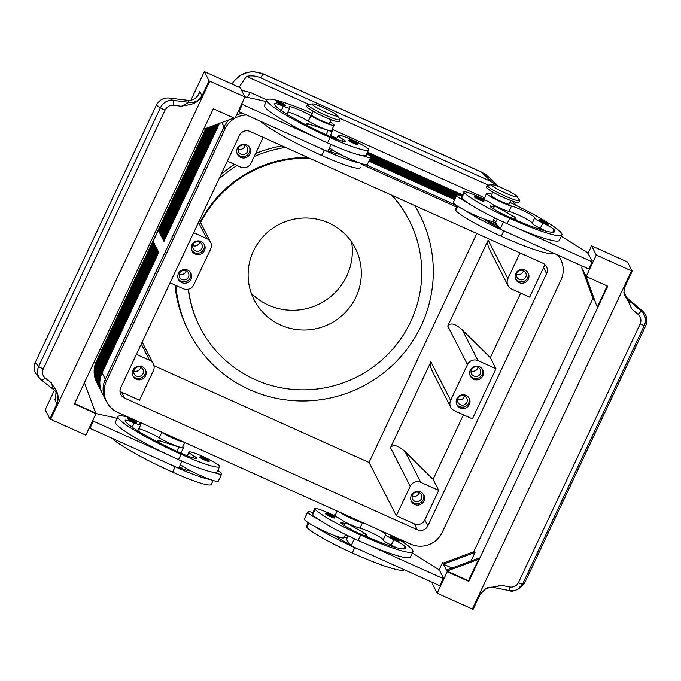 <?xml version="1.0" encoding="UTF-8"?>
<svg xmlns="http://www.w3.org/2000/svg" width="681" height="681" viewBox="0 0 681 681"><rect width="100%" height="100%" fill="white"/><g stroke="black" fill="none" stroke-linecap="round" stroke-linejoin="round"><path stroke-width="1.02" d="M287.867 112.084A13.935 1.6 -154.8 0 1 308.263 121.107A14.931 1.711 25.2 0 0 322.743 128.275A14.931 1.711 25.2 0 0 331.553 130.684L334.082 125.313A14.931 1.711 25.2 0 0 330.123 122.035M312.204 113.352A63.699 7.312 25.2 0 0 267.054 99.894A63.699 7.312 25.2 0 0 330.081 137.553A47.091 5.405 25.2 0 0 368.702 149.811A47.091 5.405 25.2 0 0 368.719 149.794A16.923 1.941 25.2 0 0 354.188 140.822A16.923 1.941 25.2 0 0 338.091 135.391A16.923 1.941 25.2 0 0 342.815 139.247A9.951 1.141 -154.8 0 1 345.599 141.512A9.951 1.141 -154.8 0 1 345.463 141.614A19.911 2.29 -154.8 0 1 329.408 136.234A55.74 6.401 -154.8 0 1 274.188 103.716A13.935 1.6 -154.8 0 1 274.205 103.606A13.935 1.6 -154.8 0 1 283.279 106.21A9.951 1.141 25.2 0 0 289.757 108.066A9.951 1.141 25.2 0 0 289.468 107.538A13.935 1.6 -154.8 0 1 289.059 106.798A13.935 1.6 -154.8 0 1 297.282 109.045A13.935 1.6 -154.8 0 1 310.791 115.736A14.931 1.711 25.2 0 0 325.271 122.903A14.931 1.711 25.2 0 0 334.082 125.313M379.989 530.346A13.935 1.6 -154.8 0 1 385.676 534.551A13.935 1.6 -154.8 0 1 385.667 534.585A9.951 1.141 25.2 0 0 393.788 539.692A13.935 1.6 -154.8 0 1 404.999 546.332A55.74 6.401 -154.8 0 1 405.697 548.265A55.74 6.401 -154.8 0 1 359.977 533.751A19.911 2.29 -154.8 0 1 341.462 523.578A9.951 1.141 -154.8 0 1 340.866 522.778A9.951 1.141 -154.8 0 1 342.543 522.889A16.923 1.941 25.2 0 0 345.395 523.076A16.923 1.941 25.2 0 0 330.915 514.112A16.923 1.941 25.2 0 0 314.775 508.664A16.923 1.941 25.2 0 0 315.184 509.465A47.091 5.405 25.2 0 0 360.649 535.062A63.699 7.312 25.2 0 0 412.899 551.661A63.699 7.312 25.2 0 0 395.142 537.164M132.14 421.369A4.98 0.57 -154.8 0 1 127.219 418.423C127.117 417.496 128.607 417.725 131.697 419.121C136.004 421.164 137.519 422.339 136.226 422.663A4.98 0.57 -154.8 0 1 132.14 421.369M217.835 470.435A21.894 2.511 -154.8 0 1 221.597 473.567A21.894 2.511 -154.8 0 1 221.657 474.002A21.894 2.511 -154.8 0 1 213.494 472.316A47.091 5.405 25.2 0 0 217.145 471.899A47.091 5.405 25.2 0 0 217.154 471.873L219.657 466.553M221.657 474.002L218.286 481.152A21.894 2.511 -154.8 0 1 210.131 479.475A21.894 2.511 -154.8 0 1 190.663 470.767A21.894 2.511 -154.8 0 1 180.38 464.595M143.87 424.118A13.935 1.6 25.2 0 0 140.022 423.514A13.935 1.6 25.2 0 0 140.431 424.254A9.951 1.141 -154.8 0 1 140.729 424.782A9.951 1.141 -154.8 0 1 134.242 422.918A13.935 1.6 25.2 0 0 125.176 420.322A13.935 1.6 25.2 0 0 125.159 420.432A55.74 6.401 25.2 0 0 180.371 452.942A19.911 2.29 25.2 0 0 196.434 458.322A9.951 1.141 25.2 0 0 196.571 458.228A9.951 1.141 25.2 0 0 193.787 455.955A16.923 1.941 -154.8 0 1 189.054 452.099A16.923 1.941 -154.8 0 1 205.16 457.53A16.923 1.941 -154.8 0 1 219.682 466.502A47.091 5.405 -154.8 0 1 219.674 466.528A47.091 5.405 -154.8 0 1 181.044 454.261A63.699 7.312 -154.8 0 1 118.017 416.61A63.699 7.312 -154.8 0 1 128.726 417.3M184.015 442.182A14.931 1.711 -154.8 0 1 161.763 432.452A13.935 1.6 25.2 0 0 159.55 431.167M138.839 428.8A13.935 1.6 -154.8 0 1 159.235 437.815A14.931 1.711 25.2 0 0 173.706 444.982A14.931 1.711 25.2 0 0 182.517 447.391L184.806 442.531M208.871 461.429A4.98 0.57 -154.8 0 1 204.785 460.126A4.98 0.57 -154.8 0 1 199.865 457.189C199.763 456.261 201.253 456.491 204.343 457.887A4.18 0.477 25.2 0 0 200.929 456.891A4.18 0.477 25.2 0 0 205.058 459.283A4.18 0.477 25.2 0 0 208.48 460.288A4.18 0.477 25.2 0 0 204.351 457.904C208.658 459.93 210.165 461.105 208.871 461.429M399.143 540.859A4.98 0.57 -154.8 0 1 399.16 540.961A4.98 0.57 -154.8 0 1 395.074 539.658A4.98 0.57 -154.8 0 1 390.162 536.815A4.98 0.57 -154.8 0 1 390.153 536.722C390.204 535.99 391.183 536.007 393.073 536.773L399.134 540.169L399.16 540.961M312.928 512.589A21.894 2.511 25.2 0 0 307.752 511.916A21.894 2.511 25.2 0 0 307.803 512.35A21.894 2.511 25.2 0 0 319.091 519.824A47.091 5.405 -154.8 0 1 312.656 514.836A16.923 1.941 -154.8 0 1 312.256 514.036L314.775 508.664M307.752 511.916L304.381 519.075A21.894 2.511 25.2 0 0 304.441 519.509A21.894 2.511 25.2 0 0 315.72 526.983A21.894 2.511 -154.8 0 0 335.256 535.819A21.894 2.511 25.2 0 0 344.007 537.718L345.522 534.5M404.335 569.767A63.699 7.312 -154.8 0 1 352.23 552.955A47.091 5.405 -154.8 0 1 306.756 527.358A16.923 1.941 -154.8 0 1 306.356 526.558L308.204 522.633M347.012 538.152A14.931 1.711 -154.8 0 1 344.348 537.003M339.845 512.282A14.931 1.711 25.2 0 0 362.479 522.753A13.935 1.6 -154.8 0 1 364.309 523.289M383.165 539.88A13.935 1.6 25.2 0 0 374.303 534.04A13.935 1.6 25.2 0 0 359.96 528.124A14.931 1.711 -154.8 0 1 344.271 521.62M335.818 516.538A14.931 1.711 -154.8 0 1 335.103 515.483L337.172 511.082M345.369 514.768A9.951 1.141 25.2 0 0 351.975 518.122A9.951 1.141 25.2 0 0 358.095 520.497M325.595 513.849A4.98 0.57 -154.8 0 1 325.586 513.746C325.637 513.023 326.616 513.04 328.506 513.797L334.567 517.202L334.592 517.986A4.98 0.57 -154.8 0 1 330.506 516.692A4.98 0.57 -154.8 0 1 325.595 513.849M548.196 224.245A4.98 0.57 -154.8 0 1 544.11 222.951A4.98 0.57 -154.8 0 1 539.19 220.006C539.131 219.052 540.62 219.291 543.659 220.712C547.975 222.747 549.49 223.921 548.196 224.245M505.557 193.115A13.935 1.6 -154.8 0 1 492.142 184.713A13.935 1.6 -154.8 0 1 503.199 188.509A13.935 1.6 -154.8 0 1 516.888 196.358A13.935 1.6 -154.8 0 1 505.557 193.115M516.888 196.358L519.45 200.086A17.919 2.06 -154.8 0 1 519.535 200.231A17.919 2.06 -154.8 0 1 519.586 200.589A17.919 2.06 -154.8 0 1 504.885 195.924A17.919 2.06 -154.8 0 1 487.204 185.692A17.919 2.06 -154.8 0 1 487.162 185.334A17.919 2.06 -154.8 0 1 487.63 185.113L492.142 184.713M519.586 200.589L518.743 202.376A17.919 2.06 -154.8 0 1 504.042 197.711A17.919 2.06 -154.8 0 1 486.362 187.479A17.919 2.06 -154.8 0 1 486.319 187.122L487.162 185.334M492.797 192.059L491.163 195.524A9.951 1.141 25.2 0 0 491.188 195.719A9.951 1.141 25.2 0 0 500.348 201.108A9.951 1.141 25.2 0 0 509.175 204.002L510.81 200.537M483.621 201.278A4.98 0.57 -154.8 0 1 479.543 199.976A4.98 0.57 -154.8 0 1 474.614 197.039C474.512 196.111 476.002 196.341 479.092 197.737A4.18 0.477 -154.8 0 1 482.463 199.507A4.18 0.477 -154.8 0 1 482.931 200.265A4.18 0.477 -154.8 0 1 479.816 199.133A4.18 0.477 -154.8 0 1 475.687 196.741A4.18 0.477 -154.8 0 1 479.101 197.754C483.425 199.831 484.932 201.014 483.621 201.278M493.376 220.286A14.931 1.711 25.2 0 0 496.049 221.436M457.24 205.926L455.393 209.85A16.923 1.941 25.2 0 0 455.793 210.65A47.091 5.405 25.2 0 0 501.259 236.247A63.699 7.312 25.2 0 0 553.364 253.06M509.933 202.402A63.699 7.312 -154.8 0 1 561.936 234.945A63.699 7.312 -154.8 0 1 509.677 218.354A47.091 5.405 -154.8 0 1 464.212 192.757A16.923 1.941 -154.8 0 1 463.812 191.948A16.923 1.941 -154.8 0 1 479.952 197.396A16.923 1.941 -154.8 0 1 494.432 206.36A16.923 1.941 -154.8 0 1 491.58 206.173A9.951 1.141 25.2 0 0 489.903 206.062A9.951 1.141 25.2 0 0 490.499 206.862A19.911 2.29 25.2 0 0 509.005 217.035A55.74 6.401 25.2 0 0 554.726 231.557A55.74 6.401 25.2 0 0 554.028 229.616A13.935 1.6 25.2 0 0 542.817 222.976A9.951 1.141 -154.8 0 1 534.687 217.886A9.951 1.141 -154.8 0 1 534.696 217.869A13.935 1.6 25.2 0 0 534.713 217.843A13.935 1.6 25.2 0 0 526.021 212.038A13.935 1.6 25.2 0 0 511.516 206.045A14.931 1.711 -154.8 0 1 495.981 199.618A14.931 1.711 -154.8 0 1 486.66 193.404A14.931 1.711 -154.8 0 1 491.708 194.366M532.202 223.172A13.935 1.6 25.2 0 0 523.331 217.333A13.935 1.6 25.2 0 0 508.988 211.408A14.931 1.711 -154.8 0 1 493.308 204.913M484.855 199.822A14.931 1.711 -154.8 0 1 484.131 198.775L486.66 193.404M461.965 195.873A21.894 2.511 25.2 0 0 456.781 195.2A21.894 2.511 25.2 0 0 456.84 195.634A21.894 2.511 25.2 0 0 468.128 203.117A47.091 5.405 -154.8 0 1 461.684 198.128A16.923 1.941 -154.8 0 1 461.284 197.32L463.812 191.948M456.781 195.2L453.41 202.359A21.894 2.511 25.2 0 0 453.469 202.793A21.894 2.511 25.2 0 0 464.757 210.267A21.894 2.511 -154.8 0 0 484.293 219.112A21.894 2.511 25.2 0 0 493.044 221.01L494.551 217.792M276.248 101.707A4.98 0.57 25.2 0 0 276.265 101.809A4.98 0.57 25.2 0 0 281.176 104.653A4.98 0.57 25.2 0 0 285.254 105.947L285.237 105.163L279.176 101.758C277.278 101.001 276.307 100.984 276.248 101.707M312.536 103.912L308.033 104.312A17.919 2.06 25.2 0 0 307.557 104.525A17.919 2.06 25.2 0 0 307.608 104.883A17.919 2.06 25.2 0 0 325.288 115.123A17.919 2.06 25.2 0 0 339.981 119.788A17.919 2.06 25.2 0 0 339.938 119.43A17.919 2.06 25.2 0 0 339.845 119.286L337.282 115.557A13.935 1.6 25.2 0 0 323.603 107.709A13.935 1.6 25.2 0 0 312.536 103.912A13.935 1.6 25.2 0 0 312.204 104.355A13.935 1.6 25.2 0 0 325.961 112.314A13.935 1.6 25.2 0 0 337.35 115.668A13.935 1.6 25.2 0 0 337.282 115.557M307.557 104.525L306.714 106.321A17.919 2.06 25.2 0 0 324.445 116.911A17.919 2.06 25.2 0 0 339.138 121.576L339.981 119.788M313.192 111.258L311.566 114.723A9.951 1.141 25.2 0 0 321.415 120.605A9.951 1.141 25.2 0 0 329.578 123.193L331.204 119.728M348.902 140.473A4.98 0.57 25.2 0 0 348.91 140.575A4.98 0.57 25.2 0 0 353.49 143.265A4.98 0.57 25.2 0 0 357.908 144.713L357.883 143.929L351.822 140.524C349.923 139.767 348.953 139.75 348.902 140.473M366.863 153.727A21.894 2.511 -154.8 0 1 370.634 156.851A21.894 2.511 -154.8 0 1 370.685 157.285A21.894 2.511 -154.8 0 1 362.53 155.608A47.091 5.405 25.2 0 0 366.182 155.183A47.091 5.405 25.2 0 0 366.191 155.157L368.693 149.837M370.685 157.285L367.323 164.444A21.894 2.511 -154.8 0 1 359.159 162.759A21.894 2.511 -154.8 0 1 339.7 154.059A21.894 2.511 -154.8 0 1 329.408 147.879M481.62 172.106A11.943 1.745 114.2 0 1 481.765 172.259L488.643 176.924M239.04 87.202L246.531 76.34C251.485 75.378 256.158 75.872 260.559 77.804L491.163 181.555L498.245 186.432L488.626 176.907M512.138 201.031L516.99 205.824M231.966 84.018L233.328 82.035C241.304 72.169 251.272 69.471 263.232 73.94A11.943 1.745 -65.8 0 0 263.087 73.786A11.943 1.745 -65.8 0 0 263.028 73.769M105.129 398.794L102.371 393.388A23.886 23.469 -27.1 0 1 102.082 372.813L158.92 252.038L158.418 251.051L101.58 371.826A23.886 23.469 152.9 0 0 102.124 392.894M101.861 392.401L101.358 391.413A23.886 23.469 -27.1 0 1 101.077 370.839L157.907 250.063L157.405 249.076L100.567 369.851A23.886 23.469 152.9 0 0 100.856 390.426L100.345 389.438A23.886 23.469 -27.1 0 1 100.064 368.864L156.902 248.088L156.392 247.101L99.562 367.876A23.886 23.469 152.9 0 0 99.843 388.451L99.341 387.463A23.886 23.469 -27.1 0 1 99.051 366.889L155.889 246.113L155.387 245.126L98.549 365.91A23.886 23.469 152.9 0 0 98.83 386.476L98.328 385.489A23.886 23.469 -27.1 0 1 98.047 364.922L154.876 244.138L154.374 243.151L97.536 363.935A23.886 23.469 152.9 0 0 97.826 384.501L97.323 383.522A23.886 23.469 -27.1 0 1 97.034 362.947L153.872 242.164L153.361 241.176L96.532 361.96A23.886 23.469 152.9 0 0 97.077 383.02M100.856 390.426A23.886 23.469 152.9 0 0 101.111 390.92M99.843 388.451A23.886 23.469 152.9 0 0 100.098 388.945M98.83 386.476A23.886 23.469 152.9 0 0 99.094 386.97M97.826 384.501A23.886 23.469 152.9 0 0 98.081 384.995M267.02 99.971L250.429 92.497L241.525 90.207M396.316 515.764L410.209 486.243A7.959 7.823 -27.1 0 1 420.764 482.318L438.726 490.397L424.833 519.918A7.959 7.823 -27.1 0 1 414.278 523.851L396.316 515.764L369.051 462.459L153.949 365.68M450.72 407.212A7.959 7.823 -27.1 0 1 450.626 400.351L467.472 364.565A7.959 7.823 -27.1 0 1 478.019 360.641L495.981 368.727L472.401 418.824L454.448 410.745A7.959 7.823 -27.1 0 1 450.72 407.212L432.537 371.656C430.46 367.459 429.915 364.165 430.903 361.798L390.494 447.681C393.209 444.012 398.07 445.331 405.067 451.622L433.082 479.364L438.726 490.397M544.298 264.075A7.959 7.823 -27.1 0 1 543.557 267.624L529.665 297.146L511.703 289.067A7.959 7.823 -27.1 0 1 507.975 285.535L489.792 249.978C487.715 245.781 487.17 242.496 488.166 240.121L447.749 326.012C450.464 322.343 455.325 323.654 462.322 329.945L490.337 357.695L520.718 293.128M507.975 285.535A7.959 7.823 -27.1 0 1 507.881 278.682L520.003 252.923M263.181 137.375L251.059 163.134A7.959 7.823 -27.1 0 1 240.504 167.058L227.343 161.133M193.668 232.706L206.82 238.631A7.959 7.823 -27.1 0 1 210.642 249.016L193.796 284.803A7.959 7.823 -27.1 0 1 183.249 288.735L170.088 282.811M136.404 354.384L149.565 360.309A7.959 7.823 -27.1 0 1 153.387 370.694L139.494 400.215L121.533 392.137A7.959 7.823 -27.1 0 1 120.001 391.226M516.939 273.064A4.895 4.81 -27.1 0 1 525.715 272.826A4.895 4.81 -27.1 0 1 521.425 279.882A4.895 4.81 -27.1 0 1 516.939 273.064M523.442 270.663A4.895 4.81 -27.1 0 1 516.573 274.179M527.86 272.562A6.972 6.844 -27.1 0 1 515.526 278.87M528.311 279.201A6.972 6.844 -27.1 0 1 515.823 279.542A6.972 6.844 -27.1 0 1 521.935 269.506A6.972 6.844 -27.1 0 1 528.311 279.201M201.925 248.42A4.895 4.81 -27.1 0 1 193.149 248.659A4.895 4.81 -27.1 0 1 197.439 241.61A4.895 4.81 -27.1 0 1 201.925 248.42M199.601 242.044A4.895 4.81 -27.1 0 1 192.723 245.56M204.011 243.934A6.972 6.844 -27.1 0 1 191.676 250.242M204.462 250.574A6.972 6.844 -27.1 0 1 191.974 250.923A6.972 6.844 -27.1 0 1 198.086 240.878A6.972 6.844 -27.1 0 1 204.462 250.574M477.977 367.289A4.895 4.81 -27.1 0 1 471.107 370.805M480.301 373.665A4.895 4.81 -27.1 0 1 471.533 373.912A4.895 4.81 -27.1 0 1 475.823 366.855A4.895 4.81 -27.1 0 1 480.301 373.665M482.395 369.179A6.972 6.844 -27.1 0 1 470.06 375.495M482.846 375.827A6.972 6.844 -27.1 0 1 470.358 376.167A6.972 6.844 -27.1 0 1 476.462 366.123A6.972 6.844 -27.1 0 1 482.846 375.827M238.554 147.82A4.895 4.81 -27.1 0 1 247.331 147.581A4.895 4.81 -27.1 0 1 243.04 154.638A4.895 4.81 -27.1 0 1 238.554 147.82M245.066 145.419A4.895 4.81 -27.1 0 1 238.188 148.935M249.476 147.317A6.972 6.844 -27.1 0 1 237.141 153.625M237.363 148.296A6.972 6.844 -27.1 0 1 249.85 147.956A6.972 6.844 -27.1 0 1 243.738 157.992A6.972 6.844 -27.1 0 1 237.363 148.296M412.167 496.057A4.895 4.81 152.9 0 0 419.036 492.542M421.36 498.918A4.895 4.81 152.9 0 0 416.883 492.108A4.895 4.81 152.9 0 0 412.592 499.164A4.895 4.81 152.9 0 0 421.36 498.918M411.12 500.748A6.972 6.844 152.9 0 0 423.454 494.44M411.333 495.419A6.972 6.844 -27.1 0 1 423.82 495.078A6.972 6.844 -27.1 0 1 417.717 505.115A6.972 6.844 -27.1 0 1 411.333 495.419M179.248 274.188A4.895 4.81 152.9 0 0 179.273 274.196A4.895 4.81 152.9 0 0 186.126 270.672M179.622 273.072A4.895 4.81 152.9 0 0 184.1 279.891A4.895 4.81 152.9 0 0 188.39 272.834A4.895 4.81 152.9 0 0 179.622 273.072M178.422 273.549A6.972 6.844 -27.1 0 1 190.91 273.209A6.972 6.844 -27.1 0 1 184.806 283.245A6.972 6.844 -27.1 0 1 178.422 273.549M178.201 278.878A6.972 6.844 152.9 0 0 190.535 272.57M466.834 402.292A4.895 4.81 152.9 0 0 462.348 395.482A4.895 4.81 152.9 0 0 458.058 402.539A4.895 4.81 152.9 0 0 466.834 402.292M457.632 399.432A4.895 4.81 152.9 0 0 464.51 395.916M456.585 404.122A6.972 6.844 152.9 0 0 468.92 397.815M456.806 398.794A6.972 6.844 -27.1 0 1 469.294 398.453A6.972 6.844 -27.1 0 1 463.182 408.489A6.972 6.844 -27.1 0 1 456.806 398.794M133.782 370.813A4.895 4.81 152.9 0 0 140.661 367.297M134.148 369.698A4.895 4.81 152.9 0 0 138.635 376.516A4.895 4.81 152.9 0 0 142.925 369.46A4.895 4.81 152.9 0 0 134.148 369.698M132.957 370.175A6.972 6.844 -27.1 0 1 145.445 369.834A6.972 6.844 -27.1 0 1 139.333 379.87A6.972 6.844 -27.1 0 1 132.957 370.175M132.735 375.503A6.972 6.844 152.9 0 0 145.07 369.187M414.516 205.458A129.399 127.143 -27.1 0 1 419.581 214.43A129.399 127.143 -27.1 0 1 421.122 325.876A129.399 127.143 -27.1 0 1 306.135 400.922A129.399 127.143 -27.1 0 1 189.173 332.277L188.169 330.302A129.399 127.143 -27.1 0 1 174.991 285.016M189.173 332.277A129.399 127.143 -27.1 0 1 175.86 285.407M309.514 158.213A117.455 115.412 152.9 0 0 200.563 222.653M188.484 289.178A117.455 115.412 152.9 0 0 200.146 327.493A117.455 115.412 152.9 0 0 255.035 379.581A117.455 115.412 152.9 0 0 388.587 353.601A117.455 115.412 152.9 0 0 409.281 220.533A117.455 115.412 152.9 0 0 391.532 195.115M200.146 327.493L199.814 326.837A117.455 115.412 -27.1 0 1 188.237 289.238M200.231 221.989A117.455 115.412 -27.1 0 1 307.991 157.532M348.127 535.777L346.416 539.412L351.073 545.813L354.401 538.739M285.458 113.301A9.951 1.141 25.2 0 0 287.229 113.438L289.757 108.066M201.848 95.536L199.848 91.629L199.133 93.442C196.571 98.353 192.842 100.643 187.956 100.311L188.977 102.312L181.35 106.245C188.203 104.329 195.932 105.751 201.968 95.978L201.848 95.536A11.943 11.739 -27.1 0 1 188.977 102.312L172.838 100.345C167.322 100.056 163.176 102.499 160.418 107.692A3.984 0.46 25.2 0 0 165.057 110.135C166.93 106.696 169.705 105.078 173.4 105.274A3.984 1.413 -83.1 0 0 172.838 100.345L168.811 97.987C163.287 97.681 159.116 100.107 156.298 105.274L35.242 362.547C33.301 367.136 33.761 371.23 36.604 374.822L39.941 378.636M493.393 587.422L501.505 585.337L486.021 588.427L480.207 594.266L473.091 609.401L472.35 609.044L631.491 270.859L632.223 271.217L627.49 261.972L591.576 245.807L587.941 253.528M632.223 271.217L625.107 286.352L623.958 291.928L631.619 308.825L628.095 299.87A11.943 11.739 -27.1 0 1 624.026 292.89M624.613 295.043L627.073 297.869L642.711 311.191L641.281 311.106L638.123 314.358C640.94 317.082 641.63 320.266 640.191 323.901A3.984 0.46 25.2 0 0 644.354 325.416C646.524 319.959 645.503 315.192 641.281 311.106L638.123 314.358L631.619 308.825M518.352 589.048L520.497 587.66L524.753 582.783L645.818 325.509C647.971 320.053 646.941 315.277 642.711 311.191M524.753 582.783L522.591 584.179A3.984 0.46 -154.8 0 1 518.428 582.664C516.538 586.086 513.67 587.533 509.822 587.013A3.984 0.553 101.4 0 0 509.643 590.699A3.984 0.553 101.4 0 0 509.728 590.674L513.568 590.81L517.228 589.686L522.591 584.179L644.354 325.416L645.818 325.509M41.286 379.913A3.984 1.634 -51.8 0 0 41.379 380.007A3.984 1.634 -51.8 0 0 45.091 377.929C42.443 375.529 41.839 372.516 43.286 368.898A3.984 0.46 -154.8 0 1 38.655 366.455C36.689 371.009 37.114 375.069 39.949 378.653L41.286 379.913A3.984 1.634 -51.8 0 0 41.379 380.007L53.739 389.711A11.943 11.739 -27.1 0 1 56.846 403.671L49.951 419.028L45.218 409.783L54.395 390.29M56.148 397.014L54.846 399.764L55.621 398.428L55.987 392.171M57.068 403.893C60.703 393.133 54.352 388.774 51.237 382.756L53.544 389.566C54.829 390.17 56.165 392.103 57.562 395.346M168.811 97.987L187.956 100.311M497.164 219.061L495.453 222.696L500.109 229.097L513.823 235.268A63.699 7.312 -154.8 0 1 503.787 230.876A47.091 5.405 -154.8 0 1 464.757 210.267M201.968 95.978L209.084 80.843L204.36 71.599L190.884 100.226M344.944 522.216L363.569 532.533A5.976 0.69 -154.8 0 1 366.012 534.227L367.442 537.028M182.789 446.821A15.927 1.83 -154.8 0 1 183.419 447.817A15.927 1.83 -154.8 0 1 178.992 447.119L159.32 440.641A5.976 0.69 25.2 0 0 157.66 440.377A5.976 0.69 25.2 0 0 157.669 440.496L158.716 442.539M335.375 514.904A15.927 1.83 25.2 0 0 334.201 515.057A15.927 1.83 25.2 0 0 334.754 515.985M442.948 578.143L443.212 577.573L439.849 570.993L438.453 569.359L412.286 552.955M351.073 545.813L439.798 585.728L443.169 578.569L442.497 577.25L443.212 577.573M331.017 144.457L327.697 151.522L313.984 145.359A63.699 7.312 25.2 0 0 324.182 150.075A47.091 5.405 25.2 0 0 359.159 162.759M360.283 167.705L360.292 167.688A47.091 5.405 -154.8 0 1 360.283 167.705A47.091 5.405 -154.8 0 1 321.662 155.447A63.699 7.312 -154.8 0 1 260.746 121.405M545.464 230.978A13.935 1.6 25.2 0 0 540.288 228.348A9.951 1.141 -154.8 0 1 532.159 223.257A9.951 1.141 -154.8 0 1 532.167 223.24L534.679 217.911M349.413 543.523L349.37 543.617A9.951 1.141 -154.8 0 1 348.638 543.71M484.404 198.197A15.927 1.83 25.2 0 0 483.238 198.35A15.927 1.83 25.2 0 0 483.791 199.278M493.972 205.5L512.606 215.826A5.976 0.69 -154.8 0 1 515.04 217.52L516.479 220.321M118.017 416.61L115.498 421.973A63.699 7.312 25.2 0 0 168.318 454.908L93.306 421.164L92.854 420.279M181.989 461.173L178.66 468.239L89.935 428.323L93.306 421.164M472.35 609.044L437.151 593.211L447.255 571.734L468.809 581.429L607.733 286.19L586.179 276.495L596.284 255.026L631.491 270.859M596.284 255.026L591.576 245.807M593.764 300.091L581.804 267.939L593.253 299.104L593.764 300.091L594.241 299.078M585.345 274.852L596.786 306.016L585.847 275.839L582.315 268.927M607.205 285.952L597.297 307.003M473.746 551.695L592.972 298.338M451.963 568.022L443.382 564.166L442.88 563.178L474.538 551.406L475.04 552.393L471.014 560.94M446.413 570.091L478.071 558.318L478.573 559.305L468.468 580.774L446.915 571.078L443.382 564.166L475.04 552.393M468.809 581.429L468.468 580.774M581.804 267.939L582.085 265.982M586.179 276.495L585.847 275.839M591.985 261.427L592.249 260.866L587.49 252.642L561.323 236.247M561.936 234.945L559.407 240.316A63.699 7.312 -154.8 0 1 517.194 228.109L592.198 261.853L591.525 260.542L592.249 260.866M437.151 593.211L432.435 583.992L433.048 582.689M478.573 559.305L446.915 571.078L447.255 571.734M442.88 563.178L442.539 562.523L443.493 562.949M438.904 570.244L442.539 562.523M95.953 413.682L74.399 403.986L213.332 108.747L234.885 118.443L244.99 96.974L209.782 81.133L50.649 419.317L85.849 435.159L95.953 413.682L95.621 413.026L74.595 403.569M203.679 129.271L233.932 118.017M244.99 96.974L240.274 87.755L204.36 71.599M209.084 80.843L209.782 81.133M267.054 99.894L264.526 105.266A63.699 7.312 25.2 0 0 317.346 138.2L242.342 104.448L241.883 103.563M244.922 96.83L262.577 100.694A19.911 2.29 -154.8 0 1 266.186 101.741M49.951 419.028L50.649 419.317M84.453 382.628L95.621 413.026M95.885 413.546L113.54 417.41A19.911 2.29 -154.8 0 1 117.149 418.457M484.293 219.112A9.951 1.141 25.2 0 0 484.6 219.384A19.911 2.29 25.2 0 0 499.079 227.684M89.935 428.323L89.483 427.438M351.626 242.019A59.128 58.098 -27.1 0 1 346.782 275.958A59.128 58.098 -27.1 0 1 251.323 293.324M355.959 297.061A56.795 55.808 -27.1 0 1 308.101 329.868A56.795 55.808 -27.1 0 1 256.711 304.356A56.795 55.808 -27.1 0 1 253.477 250.957A56.795 55.808 -27.1 0 1 306.561 218.005A56.795 55.808 -27.1 0 1 357.414 252.847A56.795 55.808 -27.1 0 1 355.959 297.061M218.941 178.992A129.399 127.143 -27.1 0 1 237.031 165.492M254.158 156.536A129.399 127.143 -27.1 0 1 285.458 147.394M391.984 195.319A117.455 115.412 -27.1 0 1 408.949 219.869L409.281 220.533M369.051 462.459L476.802 233.481M221.189 174.208A129.399 127.143 -27.1 0 1 234.605 164.402M255.571 153.54A129.399 127.143 -27.1 0 1 282.002 145.836M414.772 205.577A129.399 127.143 -27.1 0 1 418.577 212.455L419.581 214.43M417.308 529.767L124.563 398.062A7.959 7.823 -27.1 0 1 120.741 387.668L239.465 135.374A7.959 7.823 -27.1 0 1 250.021 131.45L542.766 263.155A7.959 7.823 -27.1 0 1 546.579 273.549L427.864 525.843A7.959 7.823 -27.1 0 1 417.308 529.767L414.278 523.851M111.71 438.113A63.699 7.312 25.2 0 0 172.625 472.154A47.091 5.405 25.2 0 0 211.255 484.421A47.091 5.405 25.2 0 0 211.263 484.395L213.102 480.48L211.255 484.421M164.947 462.067A63.699 7.312 25.2 0 0 175.153 466.783A47.091 5.405 25.2 0 0 210.131 479.475M136.421 430.009A9.951 1.141 25.2 0 0 138.2 430.145L140.729 424.782M517.194 228.109A63.699 7.312 -154.8 0 1 507.158 223.717A47.091 5.405 -154.8 0 1 468.128 203.117M412.899 551.661L410.371 557.024A63.699 7.312 -154.8 0 1 368.157 544.826L443.169 578.569M396.436 547.686A13.935 1.6 25.2 0 0 391.26 545.055A9.951 1.141 -154.8 0 1 383.122 539.973A9.951 1.141 -154.8 0 1 383.139 539.948L385.642 534.619M385.667 534.585A9.951 1.141 25.2 0 0 385.65 534.602L383.122 539.973M168.318 454.908A63.699 7.312 25.2 0 0 178.516 459.632A47.091 5.405 25.2 0 0 213.494 472.316M368.157 544.826A63.699 7.312 -154.8 0 1 358.121 540.433A47.091 5.405 -154.8 0 1 319.091 519.824M190.663 470.767A9.951 1.141 -154.8 0 1 190.535 470.852A19.911 2.29 -154.8 0 1 179.035 467.438M463.463 414.806L433.082 479.364M495.981 368.727L490.337 357.695M234.707 118.366A23.886 23.469 152.9 0 0 225.088 128.888L106.347 381.215A23.886 23.469 152.9 0 0 117.796 412.388L410.583 544.11A23.886 23.469 152.9 0 0 442.241 532.338L560.974 280.002A23.886 23.469 152.9 0 0 557.773 255.043M497.411 225.385L487.562 220.959M456.696 207.067L361.841 164.393M330.975 150.51L328.659 149.462M246.565 115.029A23.886 23.469 152.9 0 0 234.996 118.196M484.574 197.848L332.209 129.296M488.2 185.062L338.891 117.89M308.604 104.261L246.531 76.34M364.786 551.976A63.699 7.312 -154.8 0 1 354.75 547.592A47.091 5.405 -154.8 0 1 315.72 526.983M330.115 136.081L336.431 138.924M367.297 152.808L462.152 195.481M206.522 128.207L158.418 230.442L158.92 231.429L207.696 127.773M159.175 230.885L158.418 230.442M462.442 194.86L367.595 152.178M336.72 138.294L330.413 135.451M368.574 154.902L457.538 194.928M335.256 535.819A9.951 1.141 25.2 0 0 335.571 536.1A19.911 2.29 25.2 0 0 350.051 544.4M208.871 127.338L159.431 232.417L159.933 233.404L210.046 126.896M160.188 232.859L159.431 232.417M339.7 154.059A9.951 1.141 -154.8 0 1 339.572 154.136A19.911 2.29 -154.8 0 1 328.072 150.722M460.228 195.379L366.999 153.438M370.651 157.362L456.432 195.949M211.221 126.462L160.435 234.392L160.946 235.379L212.395 126.028M161.201 234.834L160.435 234.392M456.721 195.319L370.37 156.468M165.764 433.967A9.951 1.141 25.2 0 0 172.378 437.313A9.951 1.141 25.2 0 0 178.499 439.696M370.064 158.613L455.836 197.201M317.346 138.2A63.699 7.312 25.2 0 0 327.552 142.916A47.091 5.405 25.2 0 0 362.53 155.608M213.579 125.585L161.448 236.367L161.95 237.354L214.753 125.151M162.206 236.809L161.448 236.367M456.134 196.579L370.362 157.983M369.477 159.865L455.248 198.46M215.928 124.717L162.453 238.341L162.963 239.329L217.103 124.274M163.219 238.776L162.453 238.341M455.546 197.831L369.766 159.243M454.951 199.09L369.179 160.495M218.278 123.84L163.466 240.316L163.968 241.304L219.452 123.397M368.881 161.125L454.661 199.712M495.479 222.644A9.951 1.141 -154.8 0 1 492.176 221.282M164.232 240.751L163.466 240.316M592.198 261.853L588.835 269.012L513.823 235.268M503.438 222.023L500.109 229.097M229.233 119.762A23.886 23.469 152.9 0 0 224.075 126.913L105.342 379.24A23.886 23.469 152.9 0 0 105.623 399.815L106.636 401.79M242.674 113.276A23.886 23.469 152.9 0 0 236.52 114.97M495.768 223.13L491.554 221.231M456.636 205.517L365.833 164.666M330.915 148.96L329.255 148.211M560.693 259.427L559.68 257.452A23.886 23.469 152.9 0 0 558.463 255.349M313.984 145.359L238.971 111.607L238.52 110.722M331.826 130.105A15.927 1.83 -154.8 0 1 332.456 131.11A15.927 1.83 -154.8 0 1 328.021 130.403L308.348 123.925A5.976 0.69 25.2 0 0 306.688 123.661A5.976 0.69 25.2 0 0 306.705 123.78L307.752 125.832M242.342 104.448L238.971 111.607M308.263 121.107L310.791 115.736M342.543 522.889L342.015 524.012M131.705 419.138A4.18 0.477 25.2 0 0 128.283 418.134A4.18 0.477 25.2 0 0 132.412 420.517A4.18 0.477 25.2 0 0 135.825 421.522A4.18 0.477 25.2 0 0 131.705 419.138M187.598 469.115L187.028 470.316M193.787 455.955L192.919 457.794M161.763 432.452L159.235 437.815M398.768 539.82A4.18 0.477 -154.8 0 1 395.346 538.816A4.18 0.477 -154.8 0 1 391.217 536.424A4.18 0.477 -154.8 0 1 394.639 537.428A4.18 0.477 -154.8 0 1 398.768 539.82M308.799 523.017L306.756 527.358M315.184 509.465L312.656 514.836M362.479 522.753L359.96 528.124M326.65 513.457A4.18 0.477 -154.8 0 1 330.072 514.461A4.18 0.477 -154.8 0 1 334.192 516.853A4.18 0.477 -154.8 0 1 330.779 515.849A4.18 0.477 -154.8 0 1 326.65 513.457M543.676 220.721A4.18 0.477 -154.8 0 1 547.03 222.483A4.18 0.477 -154.8 0 1 547.498 223.232A4.18 0.477 -154.8 0 1 544.383 222.1A4.18 0.477 -154.8 0 1 540.254 219.716A4.18 0.477 -154.8 0 1 543.676 220.721M455.793 210.65L457.836 206.309M508.988 211.408L511.516 206.045M491.052 207.296L491.58 206.173M461.684 198.128L464.212 192.757M284.862 104.814A4.18 0.477 25.2 0 0 281.798 102.916A4.18 0.477 25.2 0 0 277.712 101.307A4.18 0.477 25.2 0 0 277.32 101.418A4.18 0.477 25.2 0 0 281.44 103.801A4.18 0.477 25.2 0 0 284.862 104.814M357.508 143.572A4.18 0.477 25.2 0 0 354.443 141.682A4.18 0.477 25.2 0 0 350.357 140.073A4.18 0.477 25.2 0 0 349.966 140.184A4.18 0.477 25.2 0 0 354.094 142.567A4.18 0.477 25.2 0 0 357.508 143.572M336.065 153.608L336.627 152.408M341.956 141.078L342.815 139.247M96.77 382.45A23.886 23.469 -27.1 0 1 96.447 361.79A23.886 2.741 -154.8 0 1 96.387 361.322A23.886 2.741 -154.8 0 1 96.413 361.27M97.289 362.394L96.447 361.79L206.326 128.283M260.559 77.804L263.232 73.94L481.765 172.259L491.163 181.555M102.337 372.269L101.077 370.839M106.347 381.215L102.082 372.813M101.333 370.294L100.064 368.864M100.32 368.319L99.051 366.889M99.315 366.344L98.047 364.922M98.302 364.369L97.034 362.947M221.827 122.52L225.088 128.888M247.109 97.315L250.429 92.497M420.764 482.318L405.067 451.622M390.494 447.681L410.209 486.243M450.626 400.351L430.903 361.798M478.019 360.641L462.322 329.945M447.749 326.012L467.472 364.565M507.881 278.682L488.166 240.121M198.52 222.389L206.82 238.631M141.265 344.067L149.565 360.309M281.253 110.509L283.279 106.21M173.4 105.274L181.35 106.245M501.505 585.337L509.822 587.013A3.984 0.553 101.4 0 0 509.643 590.699A3.984 0.553 101.4 0 0 509.728 590.674M641.281 311.106L628.095 299.87L627.073 297.869M640.191 323.901L518.428 582.664M54.846 399.764L56.846 403.671M41.379 380.007A3.984 1.634 -51.8 0 0 45.091 377.929L51.237 382.756M156.298 105.274L160.418 107.692L38.655 366.455L35.242 362.547M43.286 368.898L165.057 110.135M199.848 91.629L198.205 95.11M362.479 534.866L363.569 532.533M501.259 236.247L503.787 230.876M158.562 442.241L159.32 440.641M321.662 155.447L324.182 150.075M540.288 228.348L542.817 222.976M121.533 392.137L124.563 398.062M175.153 466.783L172.625 472.154M507.158 223.717L509.677 218.354M365.152 536.041L366.012 534.227M512.606 215.826L511.508 218.15M515.04 217.52L514.189 219.333M176.975 451.401L178.992 447.119M393.788 539.692L391.26 545.055M181.044 454.261L178.516 459.632M360.649 535.062L358.121 540.433M424.833 519.918L427.864 525.843M543.557 267.624L546.579 273.549M354.75 547.592L352.23 552.955M552.793 232.247L554.028 229.616M327.552 142.916L330.081 137.553M404.999 546.332L403.756 548.963M134.242 422.918L132.225 427.225M328.021 130.403L326.012 134.685M308.348 123.925L307.599 125.525M182.482 466.068L181.401 468.383M189.054 452.099L187.292 455.853M338.823 537.045L338.346 538.058M345.395 523.076L344.237 525.536M487.383 221.351L487.86 220.329M493.274 208.82L494.432 206.36M330.43 151.667L331.519 149.36M336.329 139.145L338.091 135.391M96.813 382.535L96.728 382.364A23.886 23.886 0 0 1 96.387 361.322L205.977 128.411M234.153 80.911L239.976 75.574L247.484 72.348L253.4 71.684L263.079 73.795L481.612 172.106M558.607 255.418L559.144 256.456M199.439 220.44L210.548 242.164M142.184 342.117L153.293 363.833M486.021 588.427C485.655 588.061 492.099 586.588 493.41 587.431L509.643 590.699C511.729 591.866 515.159 590.904 519.935 587.814M624.622 295.205L625.124 296.192M56.225 392.443L56.702 393.388M333.954 515.585L334.201 515.057M532.159 223.257L534.687 217.886M626.426 298.287C624.409 294.984 623.583 292.873 623.949 291.928M483.238 198.35L482.991 198.869M219.674 466.528L217.145 471.899M481.663 172.131L486.311 174.906M332.456 131.11L329.927 136.464M180.899 453.18L183.419 447.817M366.182 155.183L368.702 149.811"/></g></svg>
